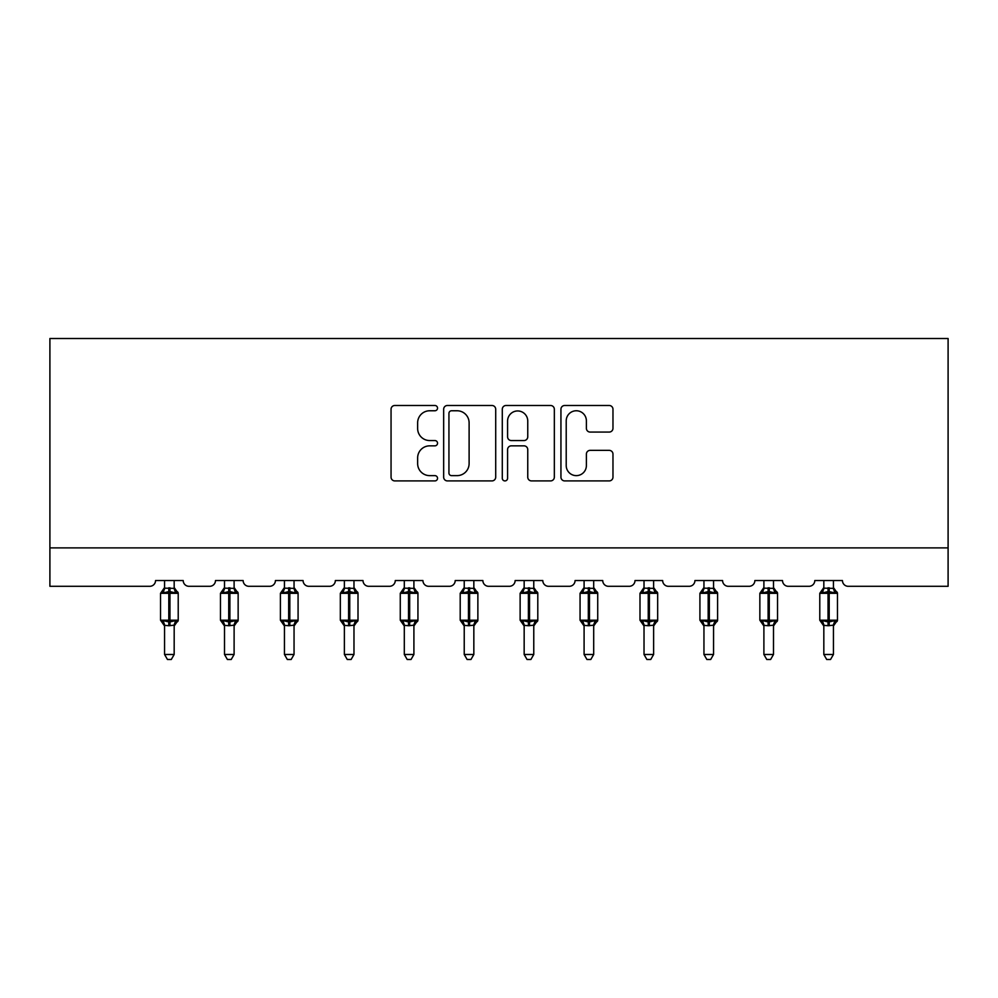 <?xml version="1.0" encoding="UTF-8"?>
<svg xmlns="http://www.w3.org/2000/svg" width="998" height="998" viewBox="0 0 998 998"><rect width="100%" height="100%" fill="white"/><g stroke="black" fill="none" stroke-linecap="round" stroke-linejoin="round"><path stroke-width="1.5" d="M437.536 408.132A2.645 2.645 0 0 0 434.891 405.487L394.834 405.487A3.767 3.767 0 0 0 391.054 409.255L391.054 477.131A3.767 3.767 0 0 0 394.834 480.911L434.891 480.911A2.645 2.645 0 0 0 437.536 478.267A2.645 2.645 0 0 0 434.891 475.634L429.714 475.634A12.063 12.063 0 0 1 417.638 463.559L417.638 457.907A12.063 12.063 0 0 1 429.714 445.844L434.891 445.844A2.645 2.645 0 0 0 437.536 443.199A2.645 2.645 0 0 0 434.891 440.555L429.714 440.555A12.063 12.063 0 0 1 417.638 428.491L417.638 422.84A12.063 12.063 0 0 1 429.714 410.764L434.891 410.764A2.645 2.645 0 0 0 437.536 408.132M609.204 432.072A3.767 3.767 0 0 0 612.972 428.304L612.972 409.255A3.767 3.767 0 0 0 609.204 405.487L564.706 405.487A3.767 3.767 0 0 0 560.938 409.255L560.938 477.131A3.767 3.767 0 0 0 564.706 480.911L609.204 480.911A3.767 3.767 0 0 0 612.972 477.131L612.972 454.14A3.767 3.767 0 0 0 609.204 450.36L590.167 450.36A3.767 3.767 0 0 0 586.387 454.14L586.387 465.542A10.092 10.092 0 0 1 576.308 475.634A10.092 10.092 0 0 1 566.215 465.542L566.215 420.857A10.092 10.092 0 0 1 576.308 410.764A10.092 10.092 0 0 1 586.387 420.857L586.387 428.304A3.767 3.767 0 0 0 590.167 432.072L609.204 432.072M948.1 547.89L948.1 338.509L49.9 338.509L49.9 586.3L149.787 586.3A5.763 5.763 0 0 0 155.551 580.537L183.208 580.537A5.763 5.763 0 0 0 188.971 586.3L209.717 586.3A5.763 5.763 0 0 0 215.481 580.537L243.138 580.537A5.763 5.763 0 0 0 248.901 586.3L269.647 586.3A5.763 5.763 0 0 0 275.411 580.537L303.068 580.537A5.763 5.763 0 0 0 308.831 586.3L329.577 586.3A5.763 5.763 0 0 0 335.34 580.537L362.998 580.537A5.763 5.763 0 0 0 368.761 586.3L389.507 586.3A5.763 5.763 0 0 0 395.27 580.537L422.927 580.537A5.763 5.763 0 0 0 428.691 586.3L449.437 586.3A5.763 5.763 0 0 0 455.2 580.537L482.87 580.537A5.763 5.763 0 0 0 488.633 586.3L509.367 586.3A5.763 5.763 0 0 0 515.13 580.537L542.8 580.537A5.763 5.763 0 0 0 548.563 586.3L569.309 586.3A5.763 5.763 0 0 0 575.073 580.537L602.73 580.537A5.763 5.763 0 0 0 608.493 586.3L629.239 586.3A5.763 5.763 0 0 0 635.002 580.537L662.66 580.537A5.763 5.763 0 0 0 668.423 586.3L689.169 586.3A5.763 5.763 0 0 0 694.932 580.537L722.589 580.537A5.763 5.763 0 0 0 728.353 586.3L749.099 586.3A5.763 5.763 0 0 0 754.862 580.537L782.519 580.537A5.763 5.763 0 0 0 788.283 586.3L809.029 586.3A5.763 5.763 0 0 0 814.792 580.537L842.449 580.537A5.763 5.763 0 0 0 848.213 586.3L948.1 586.3L948.1 547.89L49.9 547.89M495.707 409.255A3.767 3.767 0 0 0 491.927 405.487L447.428 405.487A3.767 3.767 0 0 0 443.661 409.255L443.661 477.131A3.767 3.767 0 0 0 447.428 480.911L491.927 480.911A3.767 3.767 0 0 0 495.707 477.131L495.707 409.255M506.073 405.487L550.572 405.487A3.767 3.767 0 0 1 554.339 409.255L554.339 477.131A3.767 3.767 0 0 1 550.572 480.911L531.522 480.911A3.767 3.767 0 0 1 527.755 477.131L527.755 449.611A3.767 3.767 0 0 0 523.987 445.844L511.35 445.844A3.767 3.767 0 0 0 507.583 449.611L507.583 478.267A2.645 2.645 0 0 1 504.938 480.911A2.645 2.645 0 0 1 502.293 478.267L502.293 409.255A3.767 3.767 0 0 1 506.073 405.487M451.583 410.764A2.645 2.645 0 0 0 448.938 413.409L448.938 472.99A2.645 2.645 0 0 0 451.583 475.634L457.047 475.634A12.063 12.063 0 0 0 469.11 463.559L469.11 422.84A12.063 12.063 0 0 0 457.047 410.764L451.583 410.764M527.755 421.044A10.092 10.092 0 0 0 517.663 410.951A10.092 10.092 0 0 0 507.583 421.044L507.583 436.787A3.767 3.767 0 0 0 511.35 440.555L523.987 440.555A3.767 3.767 0 0 0 527.755 436.787L527.755 421.044M164.57 654.488L174.176 654.488L171.294 659.491L167.464 659.491L164.57 654.488L164.57 625.359A4.229 4.029 180 0 0 162.362 621.816L163.185 620.581L168.799 621.929L168.799 620.207L169.959 620.207L169.959 591.589L175.573 592.937L176.958 591.515A1.921 1.921 0 0 1 178.218 593.311L160.541 593.311L160.541 620.207L168.799 620.207L168.799 591.589L163.185 592.937L162.362 591.702A4.229 4.029 0 0 0 164.57 588.159L174.188 588.358L174.176 580.537M174.176 654.488L174.188 625.172L168.799 625.734L168.799 621.929L169.959 621.929L169.959 620.207L178.218 620.207A1.921 1.921 0 0 1 176.958 622.016L174.176 625.983M174.176 625.359L174.176 625.359A4.229 4.029 180 0 1 176.397 621.816L175.573 620.581L169.959 621.929L169.959 625.734M168.799 625.734L164.57 625.334M164.57 580.537L164.57 588.184M163.185 592.937L163.747 591.303M175.573 592.937L174.188 588.358M174.188 625.172L175.573 620.581M164.57 625.172L163.185 620.581M224.513 654.488L234.106 654.488L231.224 659.491L227.394 659.491L224.513 654.488L224.513 625.359A4.229 4.029 180 0 0 222.292 621.816L223.115 620.581L228.729 621.929L228.729 620.207L229.889 620.207L229.889 591.589L235.503 592.937L236.888 591.515A1.921 1.921 0 0 1 238.148 593.311L220.471 593.311L220.471 620.207L228.729 620.207L228.729 591.589L223.115 592.937L222.292 591.702A4.229 4.029 0 0 0 224.513 588.159L234.118 588.358L234.106 580.537M234.106 654.488L234.118 625.172L228.729 625.734L228.729 621.929L229.889 621.929L229.889 620.207L238.148 620.207A1.921 1.921 0 0 1 236.888 622.016L234.106 625.983M234.106 625.359L234.106 625.359A4.229 4.029 180 0 1 236.326 621.816L235.503 620.581L229.889 621.929L229.889 625.734M228.729 625.734L224.513 625.334M224.513 580.537L224.513 588.184M223.115 592.937L223.677 591.303M235.503 592.937L234.118 588.358M234.118 625.172L235.503 620.581M224.5 625.172L223.115 620.581M284.442 654.488L294.048 654.488L291.154 659.491L287.324 659.491L284.442 654.488L284.442 625.359A4.229 4.029 180 0 0 282.222 621.816L283.045 620.581L288.659 621.929L288.659 620.207L289.819 620.207L289.819 591.589L295.433 592.937L296.818 591.515A1.921 1.921 0 0 1 298.078 593.311L280.401 593.311L280.401 620.207L288.659 620.207L288.659 591.589L283.045 592.937L282.222 591.702A4.229 4.029 0 0 0 284.442 588.159L294.048 588.358L294.048 580.537M294.048 654.488L294.048 625.172L288.659 625.734L288.659 621.929L289.819 621.929L289.819 620.207L298.078 620.207A1.921 1.921 0 0 1 296.818 622.016L294.048 625.983M294.048 625.359L294.048 625.359A4.229 4.029 180 0 1 296.256 621.816L295.433 620.581L289.819 621.929L289.819 625.734M288.659 625.734L284.442 625.334M284.442 580.537L284.442 588.184M283.045 592.937L283.607 591.303M295.433 592.937L294.048 588.358M294.048 625.172L295.433 620.581M284.43 625.172L283.045 620.581M344.372 654.488L353.978 654.488L351.096 659.491L347.254 659.491L344.372 654.488L344.372 625.359A4.229 4.029 180 0 0 342.152 621.816L342.975 620.581L348.601 621.929L348.601 620.207L349.749 620.207L349.749 591.589L355.363 592.937L356.748 591.515A1.921 1.921 0 0 1 358.008 593.311L340.33 593.311L340.33 620.207L348.601 620.207L348.601 591.589L342.975 592.937L342.152 591.702A4.229 4.029 0 0 0 344.372 588.159L353.978 588.358L353.978 580.537M353.978 654.488L353.978 625.172L348.601 625.734L348.601 621.929L349.749 621.929L349.749 620.207L358.008 620.207A1.921 1.921 0 0 1 356.748 622.016L353.978 625.983M353.978 625.359L353.978 625.359A4.229 4.029 180 0 1 356.199 621.816L355.363 620.581L349.749 621.929L349.749 625.734M348.601 625.734L344.372 625.334M344.372 580.537L344.372 588.184M342.975 592.937L343.537 591.303M355.363 592.937L353.978 588.358M353.978 625.172L355.363 620.581M344.372 625.172L342.975 620.581M404.302 654.488L413.908 654.488L411.026 659.491L407.184 659.491L404.302 654.488L404.302 625.359A4.229 4.029 180 0 0 402.082 621.816L402.905 620.581L408.531 621.929L408.531 620.207L409.679 620.207L409.679 591.589L415.293 592.937L416.677 591.515A1.921 1.921 0 0 1 417.937 593.311L400.273 593.311L400.273 620.207L408.531 620.207L408.531 591.589L402.905 592.937L402.082 591.702A4.229 4.029 0 0 0 404.302 588.159L413.908 588.358L413.908 580.537M413.908 654.488L413.908 625.172L408.531 625.734L408.531 621.929L409.679 621.929L409.679 620.207L417.937 620.207A1.921 1.921 0 0 1 416.677 622.016L413.908 625.983M413.908 625.359L413.908 625.359A4.229 4.029 180 0 1 416.129 621.816L415.293 620.581L409.679 621.929L409.679 625.734M408.531 625.734L404.302 625.334M404.302 580.537L404.302 588.184M402.905 592.937L403.466 591.303M415.293 592.937L413.908 588.358M413.908 625.172L415.293 620.581M404.302 625.172L402.905 620.581M464.232 654.488L473.838 654.488L470.956 659.491L467.114 659.491L464.232 654.488L464.232 625.359A4.229 4.029 180 0 0 462.012 621.816L462.835 620.581L468.461 621.929L468.461 620.207L469.609 620.207L469.609 591.589L475.235 592.937L476.607 591.515A1.921 1.921 0 0 1 477.867 593.311L460.203 593.311L460.203 620.207L468.461 620.207L468.461 591.589L462.835 592.937L462.012 591.702A4.229 4.029 0 0 0 464.232 588.159L473.838 588.358L473.838 580.537M473.838 654.488L473.838 625.172L468.461 625.734L468.461 621.929L469.609 621.929L469.609 620.207L477.867 620.207A1.921 1.921 0 0 1 476.607 622.016L473.838 625.983M473.838 625.359L473.838 625.359A4.229 4.029 180 0 1 476.058 621.816L475.235 620.581L469.609 621.929L469.609 625.734M468.461 625.734L464.232 625.334M464.232 580.537L464.232 588.184M462.835 592.937L463.409 591.303M475.235 592.937L473.838 588.358M473.838 625.172L475.235 620.581M464.232 625.172L462.835 620.581M524.162 654.488L533.768 654.488L530.886 659.491L527.044 659.491L524.162 654.488L524.162 625.359A4.229 4.029 180 0 0 521.942 621.816L522.765 620.581L528.391 621.929L528.391 620.207L529.539 620.207L529.539 591.589L535.165 592.937L536.537 591.515A1.921 1.921 0 0 1 537.797 593.311L520.133 593.311L520.133 620.207L528.391 620.207L528.391 591.589L522.765 592.937L521.942 591.702A4.229 4.029 0 0 0 524.162 588.159L533.768 588.358L533.768 580.537M533.768 654.488L533.768 625.172L528.391 625.734L528.391 621.929L529.539 621.929L529.539 620.207L537.797 620.207A1.921 1.921 0 0 1 536.537 622.016L533.768 625.983M533.768 625.359L533.768 625.359A4.229 4.029 180 0 1 535.988 621.816L535.165 620.581L529.539 621.929L529.539 625.734M528.391 625.734L524.162 625.334M524.162 580.537L524.162 588.184M522.765 592.937L523.339 591.303M535.165 592.937L533.768 588.358M533.768 625.172L535.165 620.581M524.162 625.172L522.765 620.581M584.092 654.488L593.698 654.488L590.816 659.491L586.974 659.491L584.092 654.488L584.092 625.359A4.229 4.029 180 0 0 581.871 621.816L582.707 620.581L588.321 621.929L588.321 620.207L589.469 620.207L589.469 591.589L595.095 592.937L596.467 591.515A1.921 1.921 0 0 1 597.727 593.311L580.063 593.311L580.063 620.207L588.321 620.207L588.321 591.589L582.707 592.937L581.871 591.702A4.229 4.029 0 0 0 584.092 588.159L593.698 588.358L593.698 580.537M593.698 654.488L593.698 625.172L588.321 625.734L588.321 621.929L589.469 621.929L589.469 620.207L597.727 620.207A1.921 1.921 0 0 1 596.467 622.016L593.698 625.983M593.698 625.359L593.698 625.359A4.229 4.029 180 0 1 595.918 621.816L595.095 620.581L589.469 621.929L589.469 625.734M588.321 625.734L584.092 625.334M584.092 580.537L584.092 588.184M582.707 592.937L583.269 591.303M595.095 592.937L593.698 588.358M593.698 625.172L595.095 620.581M584.092 625.172L582.707 620.581M644.022 654.488L653.628 654.488L650.746 659.491L646.904 659.491L644.022 654.488L644.022 625.359A4.229 4.029 180 0 0 641.801 621.816L642.637 620.581L648.251 621.929L648.251 620.207L649.399 620.207L649.399 591.589L655.025 592.937L656.41 591.515A1.921 1.921 0 0 1 657.67 593.311L639.992 593.311L639.992 620.207L648.251 620.207L648.251 591.589L642.637 592.937L641.801 591.702A4.229 4.029 0 0 0 644.022 588.159L653.628 588.358L653.628 580.537M653.628 654.488L653.628 625.172L648.251 625.734L648.251 621.929L649.399 621.929L649.399 620.207L657.67 620.207A1.921 1.921 0 0 1 656.41 622.016L653.628 625.983M653.628 625.359L653.628 625.359A4.229 4.029 180 0 1 655.848 621.816L655.025 620.581L649.399 621.929L649.399 625.734M648.251 625.734L644.022 625.334M644.022 580.537L644.022 588.184M642.637 592.937L643.199 591.303M655.025 592.937L653.628 588.358M653.628 625.172L655.025 620.581M644.022 625.172L642.637 620.581M703.952 654.488L713.558 654.488L710.676 659.491L706.846 659.491L703.952 654.488L703.952 625.359A4.229 4.029 180 0 0 701.744 621.816L702.567 620.581L708.181 621.929L708.181 620.207L709.341 620.207L709.341 591.589L714.955 592.937L716.339 591.515A1.921 1.921 0 0 1 717.599 593.311L699.922 593.311L699.922 620.207L708.181 620.207L708.181 591.589L702.567 592.937L701.744 591.702A4.229 4.029 0 0 0 703.952 588.159L713.57 588.358L713.558 580.537M713.558 654.488L713.57 625.172L708.181 625.734L708.181 621.929L709.341 621.929L709.341 620.207L717.599 620.207A1.921 1.921 0 0 1 716.339 622.016L713.558 625.983M713.558 625.359L713.558 625.359A4.229 4.029 180 0 1 715.778 621.816L714.955 620.581L709.341 621.929L709.341 625.734M708.181 625.734L703.952 625.334M703.952 580.537L703.952 588.184M702.567 592.937L703.128 591.303M714.955 592.937L713.57 588.358M713.57 625.172L714.955 620.581M703.952 625.172L702.567 620.581M763.894 654.488L773.487 654.488L770.606 659.491L766.776 659.491L763.894 654.488L763.894 625.359A4.229 4.029 180 0 0 761.674 621.816L762.497 620.581L768.111 621.929L768.111 620.207L769.271 620.207L769.271 591.589L774.885 592.937L776.269 591.515A1.921 1.921 0 0 1 777.529 593.311L759.852 593.311L759.852 620.207L768.111 620.207L768.111 591.589L762.497 592.937L761.674 591.702A4.229 4.029 0 0 0 763.894 588.159L773.5 588.358L773.487 580.537M773.487 654.488L773.5 625.172L768.111 625.734L768.111 621.929L769.271 621.929L769.271 620.207L777.529 620.207A1.921 1.921 0 0 1 776.269 622.016L773.487 625.983M773.487 625.359L773.487 625.359A4.229 4.029 180 0 1 775.708 621.816L774.885 620.581L769.271 621.929L769.271 625.734M768.111 625.734L763.894 625.334M763.894 580.537L763.894 588.184M762.497 592.937L763.058 591.303M774.885 592.937L773.5 588.358M773.5 625.172L774.885 620.581M763.882 625.172L762.497 620.581M823.824 654.488L833.43 654.488L830.536 659.491L826.706 659.491L823.824 654.488L823.824 625.359A4.229 4.029 180 0 0 821.604 621.816L822.427 620.581L828.041 621.929L828.041 620.207L829.201 620.207L829.201 591.589L834.815 592.937L836.199 591.515A1.921 1.921 0 0 1 837.459 593.311L819.782 593.311L819.782 620.207L828.041 620.207L828.041 591.589L822.427 592.937L821.604 591.702A4.229 4.029 0 0 0 823.824 588.159L833.43 588.358L833.43 580.537M833.43 654.488L833.43 625.172L828.041 625.734L828.041 621.929L829.201 621.929L829.201 620.207L837.459 620.207A1.921 1.921 0 0 1 836.199 622.016L833.43 625.983M833.43 625.359L833.43 625.359A4.229 4.029 180 0 1 835.638 621.816L834.815 620.581L829.201 621.929L829.201 625.734M828.041 625.734L823.824 625.334M823.824 580.537L823.824 588.184M822.427 592.937L822.988 591.303M834.815 592.937L833.43 588.358M833.43 625.172L834.815 620.581M823.812 625.172L822.427 620.581M169.959 587.785L169.959 591.589L168.799 591.589L168.799 587.785M176.397 591.702A4.229 4.029 0 0 1 174.176 588.159M229.889 587.785L229.889 591.589L228.729 591.589L228.729 587.785M236.326 591.702A4.229 4.029 0 0 1 234.106 588.159M289.819 587.785L289.819 591.589L288.659 591.589L288.659 587.785M296.256 591.702A4.229 4.029 0 0 1 294.048 588.159M349.749 587.785L349.749 591.589L348.601 591.589L348.601 587.785M356.199 591.702A4.229 4.029 0 0 1 353.978 588.159M409.679 587.785L409.679 591.589L408.531 591.589L408.531 587.785M416.129 591.702A4.229 4.029 0 0 1 413.908 588.159M469.609 587.785L469.609 591.589L468.461 591.589L468.461 587.785M476.058 591.702A4.229 4.029 0 0 1 473.838 588.159M529.539 587.785L529.539 591.589L528.391 591.589L528.391 587.785M535.988 591.702A4.229 4.029 0 0 1 533.768 588.159M589.469 587.785L589.469 591.589L588.321 591.589L588.321 587.785M595.918 591.702A4.229 4.029 0 0 1 593.698 588.159M649.399 587.785L649.399 591.589L648.251 591.589L648.251 587.785M655.848 591.702A4.229 4.029 0 0 1 653.628 588.159M709.341 587.785L709.341 591.589L708.181 591.589L708.181 587.785M715.778 591.702A4.229 4.029 0 0 1 713.558 588.159M769.271 587.785L769.271 591.589L768.111 591.589L768.111 587.785M775.708 591.702A4.229 4.029 0 0 1 773.487 588.159M829.201 587.785L829.201 591.589L828.041 591.589L828.041 587.785M835.638 591.702A4.229 4.029 0 0 1 833.43 588.159M178.218 620.207L178.218 593.311M164.57 625.983L160.541 620.207M164.57 587.548L160.541 593.311M176.958 591.515L174.176 587.548M238.148 620.207L238.148 593.311M224.513 625.983L220.471 620.207M224.513 587.548L220.471 593.311M236.888 591.515L234.106 587.548M298.078 620.207L298.078 593.311M284.442 625.983L280.401 620.207M284.442 587.548L280.401 593.311M296.818 591.515L294.048 587.548M358.008 620.207L358.008 593.311M344.372 625.983L340.33 620.207M344.372 587.548L340.33 593.311M356.748 591.515L353.978 587.548M417.937 620.207L417.937 593.311M404.302 625.983L400.273 620.207M404.302 587.548L400.273 593.311M416.677 591.515L413.908 587.548M477.867 620.207L477.867 593.311M464.232 625.983L460.203 620.207M464.232 587.548L460.203 593.311M476.607 591.515L473.838 587.548M537.797 620.207L537.797 593.311M524.162 625.983L520.133 620.207M524.162 587.548L520.133 593.311M536.537 591.515L533.768 587.548M597.727 620.207L597.727 593.311M584.092 625.983L580.063 620.207M584.092 587.548L580.063 593.311M596.467 591.515L593.698 587.548M657.67 620.207L657.67 593.311M644.022 625.983L639.992 620.207M644.022 587.548L639.992 593.311M656.41 591.515L653.628 587.548M717.599 620.207L717.599 593.311M703.952 625.983L699.922 620.207M703.952 587.548L699.922 593.311M716.339 591.515L713.558 587.548M777.529 620.207L777.529 593.311M763.894 625.983L759.852 620.207M763.894 587.548L759.852 593.311M776.269 591.515L773.487 587.548M837.459 620.207L837.459 593.311M823.824 625.983L819.782 620.207M823.824 587.548L819.782 593.311M836.199 591.515L833.43 587.548"/></g></svg>
